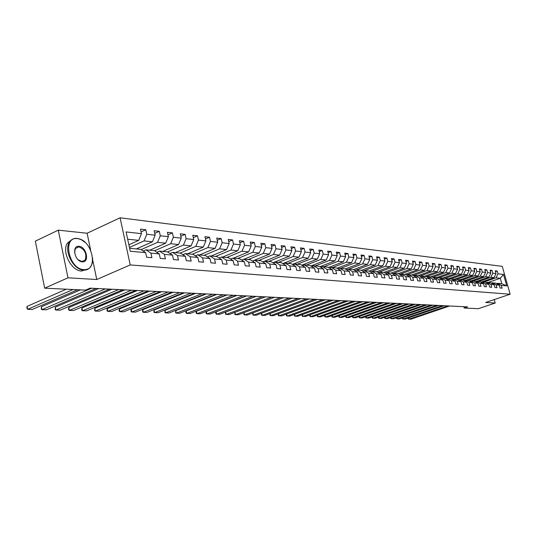 <?xml version="1.0" encoding="UTF-8"?>
<svg xmlns="http://www.w3.org/2000/svg" width="537" height="537" viewBox="0 0 537 537"><rect width="100%" height="100%" fill="white"/><g stroke="black" fill="none" stroke-linecap="round" stroke-linejoin="round"><path stroke-width="0.81" d="M90.619 250.047L87.115 233.233L58.285 230.158L35.335 241.16L44.678 288.174L85.578 290.114L90.115 288.154L467.626 306.882L464.203 308.037L478.279 308.701L495.215 303.036L494.241 299.572M87.115 233.233L120.08 217.787L502.249 266.359L510.15 294.222L130.222 264.929L120.08 217.787M129.625 248.289L140.681 249.336L145.621 252.645L146.621 257.23L151.917 257.686L150.917 253.135L159.267 253.907L160.261 258.418L165.403 258.861L164.403 254.377L172.505 255.122L173.498 259.566L178.485 260.002L177.492 255.578L185.359 256.303L186.346 260.687L191.185 261.11L190.199 256.753L197.838 257.451L198.824 261.774L203.523 262.184L202.543 257.888L209.96 258.572L210.94 262.828L215.512 263.224L214.532 258.988L221.741 259.653L222.714 263.855L227.158 264.238L226.184 260.062L233.199 260.707L234.166 264.848L238.488 265.224L237.515 261.11L244.335 261.734L245.302 265.815L249.504 266.184L248.544 262.123L255.176 262.734L256.136 266.761L260.23 267.117L259.27 263.11L265.728 263.701L266.688 267.681L270.668 268.023L269.715 264.07L276.005 264.647L276.958 268.574L280.831 268.909L279.884 265.003L286.013 265.567L286.959 269.446L290.739 269.775L289.792 265.916L295.766 266.466L296.706 270.292L300.384 270.614L299.451 266.808L305.271 267.339L306.204 271.118L309.795 271.433L308.862 267.674L314.534 268.198L315.467 271.923L318.965 272.232L318.038 268.52L323.576 269.024L324.496 272.715L327.912 273.011L326.993 269.339L332.396 269.836L333.309 273.481L336.645 273.769L335.726 270.145L341.002 270.628L341.915 274.226L345.163 274.514L344.257 270.93L349.399 271.407L350.305 274.957L353.487 275.239L352.581 271.695L357.602 272.158L358.508 275.676L361.609 275.944L360.71 272.447L365.616 272.897L366.516 276.374L369.543 276.636L368.651 273.179L373.45 273.615L374.336 277.052L377.303 277.307L376.41 273.89L381.095 274.32L381.982 277.716L384.881 277.971L383.995 274.588L388.58 275.011L389.459 278.367L392.292 278.616L391.413 275.273L395.89 275.682L396.769 279.005L399.535 279.247L398.662 275.937L403.045 276.34L403.911 279.629L406.623 279.864L405.757 276.589L410.04 276.985L410.906 280.233L413.557 280.468L412.691 277.226L416.887 277.616L417.746 280.831L420.343 281.059L419.484 277.857L423.592 278.233L424.445 281.415L426.982 281.636L426.13 278.468L430.15 278.837L431.003 281.985L433.487 282.2L432.641 279.065L436.574 279.428L437.42 282.543L439.85 282.757L439.011 279.649L442.864 280.005L443.703 283.093L446.086 283.301L445.254 280.227L449.033 280.576L449.865 283.63L452.201 283.831L451.369 280.791L455.067 281.133L455.9 284.154L458.189 284.348L457.363 281.341L460.988 281.677L461.813 284.664L464.055 284.865L463.23 281.878L466.787 282.207L467.606 285.174L469.808 285.362L468.989 282.408L472.479 282.731L473.292 285.664L475.446 285.852L474.634 282.932L478.051 283.247L478.863 286.154L480.977 286.335L480.172 283.442L483.522 283.751L484.327 286.624L486.401 286.805L485.602 283.939L488.892 284.241L489.69 287.094L491.724 287.268L490.925 284.429L494.154 284.724L494.946 287.55L496.947 287.725L496.154 284.912L499.323 285.201L500.108 288L502.068 288.174L501.283 285.382L506.76 285.885L503.511 274.42L500.256 278.273L496.027 277.83L483.971 282.019M145.621 252.645L130.263 251.235L126.094 231.93L141.473 233.662L140.479 229.124L145.782 229.749L141.083 231.877M503.511 274.42L498.014 273.803L497.228 271.024L495.255 270.796L496.04 273.581L492.865 273.219L492.073 270.42L490.066 270.185L490.858 272.997L487.616 272.628L486.824 269.802L484.777 269.567L485.569 272.4L482.273 272.031L481.474 269.178L479.387 268.93L480.185 271.796L476.822 271.413L476.017 268.534L473.889 268.285L474.695 271.178L471.264 270.789L470.459 267.882L468.291 267.627L469.096 270.547L465.599 270.151L464.787 267.218L462.579 266.956L463.391 269.903L459.82 269.5L459.007 266.54L456.752 266.271L457.571 269.245L453.926 268.836L453.107 265.842L450.805 265.573L451.63 268.581L447.912 268.158L447.086 265.137L444.743 264.862L445.569 267.896L441.776 267.473L440.944 264.419L438.554 264.137L439.387 267.198L435.514 266.768L434.681 263.68L432.231 263.392L433.07 266.493L429.123 266.043L428.278 262.929L425.781 262.633L426.626 265.761L422.592 265.312L421.746 262.163L419.196 261.861L420.048 265.023L415.927 264.56L415.074 261.378L412.47 261.069L413.322 264.264L409.113 263.795L408.254 260.573L405.596 260.264L406.455 263.492L402.153 263.009L401.287 259.76L398.568 259.438L399.434 262.7L395.037 262.21L394.171 258.921L391.386 258.592L392.258 261.895L387.761 261.391L386.888 258.069L384.049 257.733L384.922 261.069L380.324 260.552L379.451 257.189L376.544 256.854L377.424 260.223L372.718 259.693L371.839 256.297L368.865 255.948L369.751 259.364L364.938 258.821L364.052 255.384L361.005 255.028L361.898 258.478L356.971 257.921L356.078 254.444L352.963 254.082L353.863 257.572L348.822 257.008L347.922 253.491L344.734 253.115L345.633 256.646L340.478 256.068L339.572 252.511L336.303 252.122L337.209 255.699L331.926 255.102L331.014 251.504L327.671 251.108L328.584 254.726L323.167 254.115L322.254 250.477L318.824 250.074L319.743 253.733L314.192 253.108L313.272 249.416L309.762 249.007L310.681 252.712L304.996 252.068L304.07 248.336L300.465 247.913L301.391 251.665L295.558 251.007L294.625 247.228L290.933 246.798L291.866 250.591L285.879 249.92L284.946 246.094L281.153 245.644L282.093 249.49L275.951 248.799L275.011 244.926L271.125 244.469L272.064 248.363L265.761 247.658L264.815 243.724L260.821 243.261L261.767 247.208L255.297 246.476L254.343 242.496L250.242 242.012L251.195 246.013L244.55 245.268L243.59 241.234L239.374 240.737L240.334 244.791L233.501 244.02L232.541 239.938L228.212 239.428L229.171 243.536L222.15 242.744L221.184 238.603L216.733 238.079L217.7 242.241L210.477 241.428L209.504 237.233L204.926 236.689L205.899 240.918L198.468 240.079L197.495 235.817L192.776 235.266L193.756 239.549L186.111 238.69L185.131 234.367L180.278 233.796L181.258 238.139L173.384 237.253L172.404 232.87L167.403 232.286L168.39 236.689L160.281 235.777L159.294 231.333L154.146 230.729L155.133 235.199L146.776 234.26L145.782 229.749M159.267 253.907L154.361 250.638L145.99 249.846L143.245 251.054M129.444 247.443L144.044 240.918L152.414 241.798L136.364 248.926M145.99 249.846L150.917 253.135M146.776 234.26L144.044 240.918M155.133 235.199L152.414 241.798M172.505 255.122L167.631 251.907L159.509 251.128L156.844 252.296M141.103 249.624L157.569 242.341L165.691 243.194L149.742 250.202M159.509 251.128L164.403 254.377M160.281 235.777L157.569 242.341M168.39 236.689L165.691 243.194M185.359 256.303L180.513 253.128L172.632 252.377L170.041 253.498M154.569 250.779L170.692 243.717L178.579 244.543L162.738 251.437M172.632 252.377L177.492 255.578M173.384 237.253L170.692 243.717M181.258 238.139L178.579 244.543M197.838 257.451L193.025 254.323L185.366 253.592L182.855 254.666M167.631 251.907L183.439 245.053L191.098 245.859L175.364 252.638M185.366 253.592L190.199 256.753M186.111 238.69L183.439 245.053M193.756 239.549L191.098 245.859M209.96 258.572L205.174 255.478L197.737 254.773L195.3 255.807M180.123 253.095L195.817 246.349L203.261 247.134L187.635 253.806M197.737 254.773L202.543 257.888M198.468 240.079L195.817 246.349M205.899 240.918L203.261 247.134M221.741 259.653L216.988 256.605L209.759 255.914L207.389 256.908M192.259 254.249L207.846 247.611L215.082 248.369L199.563 254.941M209.759 255.914L214.532 258.988M210.477 241.428L207.846 247.611M217.7 242.241L215.082 248.369M233.199 260.707L228.473 257.693L221.445 257.028L219.143 257.988M204.06 255.37L219.546 248.839L226.58 249.577L211.162 256.048M221.445 257.028L226.184 260.062M222.15 242.744L219.546 248.839M229.171 243.536L226.58 249.577M244.335 261.734L239.65 258.76L232.81 258.109L230.574 259.035M215.545 256.464L230.917 250.034L237.763 250.752L222.452 257.122M232.81 258.109L237.515 261.11M233.501 244.02L230.917 250.034M240.334 244.791L237.763 250.752M255.176 262.734L250.524 259.794L243.865 259.163L241.69 260.056M226.715 257.525L241.979 251.188L248.644 251.893L233.441 258.169M243.865 259.163L248.544 262.123M244.55 245.268L241.979 251.188M251.195 246.013L248.644 251.893M265.728 263.701L261.103 260.801L254.625 260.183L252.504 261.049M237.589 258.565L252.752 252.323L259.237 253.001L244.14 259.19M254.625 260.183L259.27 263.11M255.297 246.476L252.752 252.323M261.767 247.208L259.237 253.001M276.005 264.647L271.407 261.781L265.097 261.183L263.036 262.016M248.181 259.572L263.237 253.417L269.554 254.082L252.477 261.029M265.097 261.183L269.715 264.07M265.761 247.658L263.237 253.417M272.064 248.363L269.554 254.082M286.013 265.567L281.448 262.741L275.3 262.15L273.293 262.955M258.498 260.552L273.447 254.491L279.602 255.135L262.855 261.895M275.3 262.15L279.884 265.003M275.951 248.799L273.447 254.491M282.093 249.49L279.602 255.135M295.766 266.466L291.229 263.667L285.241 263.096L283.288 263.875M268.554 261.512L283.395 255.531L289.396 256.162L272.964 262.747M285.241 263.096L289.792 265.916M285.879 249.92L283.395 255.531M291.866 250.591L289.396 256.162M305.271 267.339L300.767 264.58L294.927 264.023L293.021 264.775M278.354 262.445L293.095 256.552L298.941 257.163L282.811 263.586M294.927 264.023L299.451 266.808M295.558 251.007L293.095 256.552M301.391 251.665L298.941 257.163M314.534 268.198L310.064 265.459L304.372 264.922L302.512 265.647M287.913 263.352L302.546 257.545L308.251 258.143L292.417 264.399M304.372 264.922L308.862 267.674M304.996 252.068L302.546 257.545M310.681 252.712L308.251 258.143M323.576 269.024L319.132 266.325L313.581 265.795L311.769 266.506M297.236 264.238L311.769 258.512L317.327 259.089L301.781 265.197M313.581 265.795L318.038 268.52M314.192 253.108L311.769 258.512M319.743 253.733L317.327 259.089M332.396 269.836L327.986 267.171L322.562 266.654L320.797 267.339M306.332 265.103L320.764 259.452L326.187 260.022L310.916 265.983M322.562 266.654L326.993 269.339M323.167 254.115L320.764 259.452M328.584 254.726L326.187 260.022M341.002 270.628L336.618 267.99L331.329 267.486L329.604 268.151M315.212 265.949L329.537 260.371L334.833 260.928L319.83 266.748M331.329 267.486L335.726 270.145M331.926 255.102L329.537 260.371M337.209 255.699L334.833 260.928M349.399 271.407L345.049 268.795L339.887 268.299L338.203 268.943M323.885 266.775L338.109 261.271L343.277 261.814L328.53 267.5M339.887 268.299L344.257 270.93M340.478 256.068L338.109 261.271M345.633 256.646L343.277 261.814M357.602 272.158L353.286 269.574L348.244 269.097L346.6 269.722M332.349 267.58L346.472 262.15L351.52 262.68L337.028 268.238M348.244 269.097L352.581 271.695M348.822 257.008L346.472 262.15M353.863 257.572L351.52 262.68M365.616 272.897L361.327 270.339L356.4 269.876L354.796 270.48M340.619 268.372L354.642 263.002L359.575 263.519L345.325 268.956M356.4 269.876L360.71 272.447M356.971 257.921L354.642 263.002M361.898 258.478L359.575 263.519M373.45 273.615L369.188 271.091L364.375 270.635L362.804 271.219M348.701 269.138L362.623 263.842L367.442 264.345L353.427 269.661M364.375 270.635L368.651 273.179M364.938 258.821L362.623 263.842M369.751 259.364L367.442 264.345M381.095 274.32L376.867 271.823L372.161 271.373L370.631 271.944M356.595 269.889L370.423 264.66L375.135 265.157L361.347 270.353M372.161 271.373L376.41 273.89M372.718 259.693L370.423 264.66M377.424 260.223L375.135 265.157M388.58 275.011L384.378 272.534L379.78 272.098L378.283 272.655M362.777 271.205L378.048 265.459L382.653 265.943L368.986 271.071M379.78 272.098L383.995 274.588M380.324 260.552L378.048 265.459M384.922 261.069L382.653 265.943M395.89 275.682L391.721 273.232L387.224 272.809L385.761 273.346M370.49 271.863L385.499 266.238L390.01 266.714L376.437 271.782M387.224 272.809L391.413 275.273M387.761 261.391L385.499 266.238M392.258 261.895L390.01 266.714M403.045 276.34L398.904 273.917L394.5 273.501L393.071 274.024M378.028 272.507L392.789 267.003L397.199 267.466L383.72 272.474M394.5 273.501L398.662 275.937M395.037 262.21L392.789 267.003M399.434 262.7L397.199 267.466M410.04 276.985L405.925 274.588L401.622 274.179L400.226 274.689M385.398 273.138L399.924 267.755L404.233 268.205L390.849 273.152M401.622 274.179L405.757 276.589M402.153 263.009L399.924 267.755M406.455 263.492L404.233 268.205M416.887 277.616L412.805 275.239L408.59 274.843L407.221 275.34M392.607 273.756L406.898 268.487L411.12 268.93L397.83 273.816M408.59 274.843L412.691 277.226M409.113 263.795L406.898 268.487M413.322 264.264L411.12 268.93M423.592 278.233L419.531 275.884L415.41 275.488L414.067 275.978M399.662 274.367L413.732 269.198L417.86 269.634L404.663 274.467M415.41 275.488L419.484 277.857M415.927 264.56L413.732 269.198M420.048 265.023L417.86 269.634M430.15 278.837L426.123 276.508L422.082 276.125L420.773 276.602M406.569 274.964L420.411 269.903L424.458 270.326L411.349 275.105M422.082 276.125L426.13 278.468M422.592 265.312L420.411 269.903M426.626 265.761L424.458 270.326M436.574 279.428L432.574 277.126L428.62 276.75L427.331 277.213M413.329 275.548L426.962 270.588L430.922 271.004L417.9 275.729M428.62 276.75L432.641 279.065M429.123 266.043L426.962 270.588M433.07 266.493L430.922 271.004M442.864 280.005L438.89 277.723L435.017 277.354L433.762 277.81M419.947 276.125L433.366 271.259L437.246 271.668L424.324 276.34M435.017 277.354L439.011 279.649M435.514 266.768L433.366 271.259M439.387 267.198L437.246 271.668M449.033 280.576L445.079 278.314L441.286 277.951L440.058 278.394M426.432 276.689L439.649 271.917L443.448 272.319L430.607 276.938M441.286 277.951L445.254 280.227M441.776 267.473L439.649 271.917M445.569 267.896L443.448 272.319M455.067 281.133L451.147 278.891L447.428 278.535L446.22 278.965M432.775 277.24L445.797 272.561L449.523 272.957L436.769 277.522M447.428 278.535L451.369 280.791M447.912 268.158L445.797 272.561M451.63 268.581L449.523 272.957M460.988 281.677L457.094 279.455L453.45 279.112L452.268 279.529M438.998 277.783L451.825 273.199L455.477 273.581L442.81 278.099M453.45 279.112L457.363 281.341M453.926 268.836L451.825 273.199M457.571 269.245L455.477 273.581M466.787 282.207L462.921 280.012L459.35 279.67L458.189 280.079M445.092 278.32L457.739 273.816L461.317 274.192L448.737 278.663M459.35 279.67L463.23 281.878M459.82 269.5L457.739 273.816M463.391 269.903L461.317 274.192M472.479 282.731L468.633 280.556L465.129 280.22L463.995 280.623M450.986 278.878L463.532 274.42L467.036 274.79L454.544 279.213M465.129 280.22L468.989 282.408M465.599 270.151L463.532 274.42M469.096 270.547L467.036 274.79M478.051 283.247L474.231 281.086L470.801 280.764L469.687 281.153M456.745 279.421L469.21 275.018L472.647 275.38L460.243 279.757M470.801 280.764L474.634 282.932M471.264 270.789L469.21 275.018M474.695 271.178L472.647 275.38M483.522 283.751L479.729 281.61L476.359 281.294L475.265 281.67M462.404 279.965L474.782 275.602L478.152 275.958L465.827 280.287M476.359 281.294L480.172 283.442M476.822 271.413L474.782 275.602M480.185 271.796L478.152 275.958M488.892 284.241L485.119 282.126L481.817 281.811L480.743 282.18M467.949 280.489L480.246 276.179L483.555 276.521L471.311 280.811M481.817 281.811L485.602 283.939M482.273 272.031L480.246 276.179M485.569 272.4L483.555 276.521M494.154 284.724L490.409 282.63L487.166 282.321L486.113 282.684M473.392 281.005L485.602 276.736L488.851 277.079L476.688 281.321M487.166 282.321L490.925 284.429M487.616 272.628L485.602 276.736M490.858 272.997L488.851 277.079M499.323 285.201L495.597 283.12L492.416 282.818L491.389 283.174M478.729 281.516L490.865 277.287L494.053 277.622L481.971 281.824M492.416 282.818L496.154 284.912M492.865 273.219L490.865 277.287M496.04 273.581L494.053 277.622M506.76 285.885L501.793 283.711L497.571 283.308L496.557 283.657M488.267 282.422L500.256 278.273L501.793 283.711M497.571 283.308L501.283 285.382M498.014 273.803L496.027 277.83M58.285 230.158L67.971 277.81L44.678 288.174M67.971 277.81L96.761 279.508L130.222 264.929M510.15 294.222L485.623 302.472L495.215 303.036M463.834 306.694L464.203 308.037M128.873 244.791L138.727 240.361L127.665 239.207M141.473 233.662L138.727 240.361M497.228 271.024L495.497 271.635M492.073 270.42L490.308 271.044M486.824 269.802L485.025 270.44M481.474 269.178L479.635 269.829M476.017 268.534L474.144 269.198M470.459 267.882L468.546 268.56M464.787 267.218L462.84 267.916M459.007 266.54L457.021 267.251M453.107 265.842L451.08 266.574M447.086 265.137L445.019 265.889M440.944 264.419L438.836 265.184M434.681 263.68L432.527 264.466M428.278 262.929L426.083 263.734M421.746 262.163L419.498 262.989M415.074 261.378L412.778 262.231M408.254 260.573L405.912 261.452M401.287 259.76L398.89 260.653M394.171 258.921L391.721 259.848M386.888 258.069L384.385 259.015M379.451 257.189L376.887 258.169M371.839 256.297L369.214 257.304M364.052 255.384L361.367 256.418M356.078 254.444L353.333 255.511M347.922 253.491L345.11 254.585M339.572 252.511L336.686 253.639M331.014 251.504L328.067 252.665M302.264 265.01L302.405 265.587M322.254 250.477L319.226 251.672M293.135 264.117L293.269 264.674M313.272 249.416L310.171 250.658M283.778 263.204L283.885 263.64M304.07 248.336L300.888 249.618M294.625 247.228L291.363 248.55M284.946 246.094L281.596 247.456M275.011 244.926L271.574 246.335M264.815 243.724L261.284 245.187M254.343 242.496L250.719 244.013M243.59 241.234L239.864 242.805M232.541 239.938L228.708 241.563M221.184 238.603L217.243 240.287M209.504 237.233L205.449 238.978M197.495 235.817L193.32 237.636M185.131 234.367L180.835 236.26M172.404 232.87L167.974 234.837M159.294 231.333L154.73 233.38M96.761 279.508L92.706 260.056M449.603 305.989L410.798 319.213L408.986 319.166L408.637 317.857M447.858 305.902L408.986 319.166L408.268 318.911L408.147 318.025M83.853 269.608C98.949 271.266 92.257 239.395 77.456 238.623C62.01 236.226 68.736 269.332 83.853 269.608M92.679 258.216L92.317 263.002L90.632 266.842C88.92 269.171 86.591 270.265 83.651 270.118C73.455 270.104 63.534 250.732 69.421 242.221C71.22 239.388 73.777 238.106 77.093 238.374L81.147 239.603L85.094 242.375M82.248 261.828C74.724 261.626 71.367 245.234 79.046 246.335C86.491 246.664 89.833 262.747 82.248 261.828M77.952 259.599L81.886 261.573L85.208 259.989C86.987 253.793 84.866 249.41 78.845 246.845L75.368 248.557L74.562 252.551M87.45 269.044L81.584 271.037C71.381 271.037 61.46 251.692 67.367 243.18L71.857 239.609M77.972 246.859L78.429 247.04M40.429 266.782L40.127 265.285M444.133 305.714L405.099 319.065L403.247 319.018L402.898 317.682M442.36 305.627L403.247 319.018L402.528 318.763L402.421 317.844M438.568 305.439L399.293 318.918L397.407 318.871L397.051 317.501M436.762 305.352L397.407 318.871L396.689 318.609L396.595 317.656M432.896 305.157L393.379 318.763L391.46 318.716L391.097 317.32M431.057 305.07L391.46 318.716L390.741 318.454L390.661 317.468M427.116 304.868L387.358 318.609L385.405 318.562L385.036 317.132M425.237 304.781L385.405 318.562L384.687 318.293L384.613 317.28M421.23 304.58L381.23 318.448L379.236 318.401L378.86 316.937M419.316 304.486L379.236 318.401L378.518 318.132L378.457 317.078M415.229 304.284L374.98 318.287L372.953 318.24L372.571 316.743M413.275 304.184L372.953 318.24L372.235 317.971L372.181 316.877M409.107 303.976L368.617 318.126L366.549 318.072L366.16 316.541M407.12 303.882L366.549 318.072L365.831 317.803L365.784 316.676M402.871 303.667L362.126 317.958L360.025 317.904L359.622 316.34M400.844 303.566L360.025 317.904L359.3 317.629L359.273 316.468M396.507 303.351L355.514 317.79L353.366 317.729L352.963 316.132M394.447 303.251L353.366 317.729L352.648 317.454L352.628 316.253M390.023 303.029L348.775 317.615L346.587 317.555L346.17 315.917M387.915 302.928L346.587 317.555L345.868 317.28L345.862 316.031M383.405 302.7L341.901 317.434L339.666 317.38L339.25 315.702M381.257 302.6L339.666 317.38L338.948 317.099L338.954 315.81M376.652 302.365L334.887 317.253L332.611 317.199L332.181 315.481M374.457 302.257L332.611 317.199L331.893 316.911L331.913 315.575M369.765 302.029L327.738 317.072L325.415 317.011L324.979 315.253M367.523 301.915L325.415 317.011L324.697 316.723L324.724 315.34M362.73 301.68L320.441 316.884L318.072 316.823L317.629 315.018M360.441 301.566L318.072 316.823L317.354 316.535L317.394 315.098M355.548 301.317L312.997 316.689L310.581 316.629L310.124 314.776M353.212 301.203L310.581 316.629L309.862 316.333L309.916 314.857M348.211 300.955L305.399 316.494L302.928 316.427L302.465 314.534M345.828 300.841L302.928 316.427L302.21 316.139L302.277 314.601M340.72 300.586L297.639 316.293L295.115 316.226L294.645 314.286M338.283 300.465L295.115 316.226L294.404 315.931L294.477 314.346M333.068 300.203L289.712 316.092L287.141 316.024L286.657 314.024M330.577 300.082L287.141 316.024L286.429 315.722L286.516 314.078M325.247 299.821L281.623 315.884L278.992 315.81L278.502 313.762M322.703 299.693L278.992 315.81L278.28 315.508L278.381 313.809M317.253 299.418L273.353 315.669L270.668 315.595L270.165 313.494M314.655 299.29L270.668 315.595L269.963 315.293L270.071 313.527M309.077 299.015L264.909 315.447L262.163 315.38L261.647 313.219M306.419 298.881L262.163 315.38L261.459 315.071L261.579 313.239M300.72 298.599L256.277 315.226L253.464 315.152L252.94 312.93M298.001 298.465L253.464 315.152L252.766 314.843L252.9 312.95M292.168 298.176L247.45 314.997L244.577 314.924L244.04 312.641L243.879 314.608L244.577 314.924L289.389 298.042M283.422 297.74L238.421 314.763L235.488 314.689L234.944 312.353L234.79 314.373L235.488 314.689L280.576 297.599M274.508 297.303L234.944 312.353M274.467 297.297L229.192 314.528L226.184 314.447L225.641 312.091L225.493 314.125L226.184 314.447L271.554 297.156M265.453 296.854L225.641 312.091M265.305 296.847L219.747 314.286L216.673 314.205L216.122 311.816L215.767 312.923L215.988 313.877L216.673 314.205L262.318 296.692M256.176 296.39L216.122 311.816M255.921 296.377L210.081 314.031L206.933 313.95L206.383 311.534L206.033 312.655L206.255 313.621L206.933 313.95L252.86 296.229M246.684 295.921L206.383 311.534M246.308 295.9L200.187 313.776L196.965 313.695L196.414 311.252L196.065 312.386L196.287 313.36L196.965 313.695L243.174 295.746M236.958 295.437L196.414 311.252M236.455 295.41L190.058 313.521L186.755 313.433L186.205 310.957L185.862 312.104L186.084 313.098L186.755 313.433L233.246 295.256M226.99 294.941L186.205 310.957M226.359 294.914L179.68 313.252L176.304 313.165L175.747 310.661L175.633 312.823L176.304 313.165L223.07 294.746M216.773 294.437L175.747 310.661M216.008 294.397L169.048 312.977L165.591 312.883L165.034 310.352L164.926 312.541L165.591 312.883L212.639 294.229M206.302 293.914L165.034 310.352M205.396 293.873L158.16 312.695L154.609 312.601L154.052 310.037L153.951 312.252L154.609 312.601L201.939 293.699M195.562 293.383L154.052 310.037M194.508 293.33L146.99 312.406L143.352 312.312L142.788 309.715L142.48 310.923L142.708 311.963L143.352 312.312L190.957 293.155M184.547 292.84L142.788 309.715M183.339 292.779L135.539 312.111L131.807 312.017L131.243 309.386L130.941 310.608L131.169 311.661L131.807 312.017L179.694 292.598M173.243 292.276L131.243 309.386M171.867 292.209L123.792 311.809L119.966 311.708L119.402 309.043L119.107 310.285L119.335 311.346L119.966 311.708L168.121 292.021M161.637 291.698L119.402 309.043M160.086 291.625L111.736 311.494L107.809 311.393L107.246 308.694L106.964 309.95L107.192 311.03L107.809 311.393L156.247 291.437M149.722 291.108L107.246 308.694M147.984 291.02L99.365 311.178L95.331 311.071L94.767 308.339L94.72 310.701L95.331 311.071L144.037 290.826M137.479 290.504L94.767 308.339M135.552 290.41L86.665 310.849L82.517 310.742L81.953 307.97L81.691 309.258L81.919 310.366L82.517 310.742L131.491 290.208M124.893 289.879L81.953 307.97M122.765 289.772L73.616 310.514L69.36 310.406L68.79 307.594L68.541 308.903L68.77 310.024L69.36 310.406L118.596 289.564M111.958 289.235L68.79 307.594M109.622 289.121L60.211 310.164L55.835 310.057L55.264 307.204L55.257 309.674L55.835 310.057L105.326 288.906M98.654 288.577L55.264 307.204M96.096 288.45L46.424 309.809L41.926 309.695L41.356 306.808L41.362 309.305L41.926 309.695L91.673 288.228M80.429 289.866L41.356 306.808M77.623 289.732L32.254 309.446L27.622 309.325L27.058 306.399L26.85 307.761L27.622 309.325L73.066 289.517M66.313 289.201L27.058 306.399M90.169 267.05L90.632 266.842M67.367 243.18L69.421 242.221M85.208 259.989L81.731 261.559"/></g></svg>
